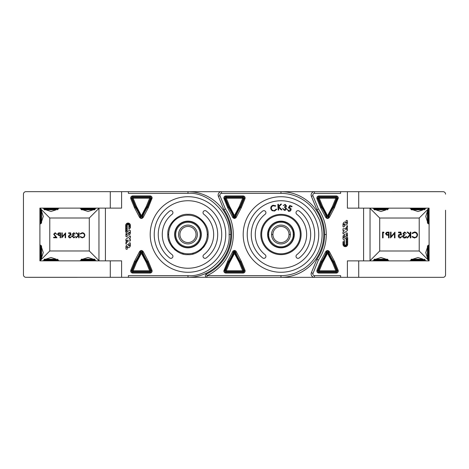 <?xml version="1.0" encoding="UTF-8"?>
<svg xmlns="http://www.w3.org/2000/svg" width="469" height="469" viewBox="0 0 469 469"><rect width="100%" height="100%" fill="white"/><g stroke="black" fill="none" stroke-linecap="round" stroke-linejoin="round"><path stroke-width="0.7" d="M279.506 277.308L261.919 277.308L279.506 277.308A42.808 42.808 0 0 0 280.966 277.331L314.476 277.331L280.966 277.331M427.81 209.432L429.094 208.148L347.394 208.148L347.394 191.692L280.966 191.692A42.808 42.808 0 0 1 323.774 234.5A42.808 42.808 0 0 1 280.966 277.308L187.975 277.308A42.808 42.808 0 0 0 230.783 234.477A42.808 42.808 0 0 0 187.975 191.669L121.606 191.669L121.606 208.125L39.906 208.125L39.906 260.852L121.606 260.852L121.606 277.308L128.377 277.308L128.377 275.631L187.975 275.631C208.412 277.402 230.877 254.937 229.107 234.5A41.131 41.131 0 0 0 229.107 234.477C230.877 214.04 208.412 191.575 187.975 193.345L128.377 193.345L128.377 191.669M439.899 277.331L443.082 277.331A2.468 2.468 0 0 0 445.55 274.863L445.55 258.788M445.55 246.442L445.55 222.582M445.55 210.235L445.55 274.863M445.55 194.16A2.468 2.468 0 0 0 443.082 191.692L439.945 191.692A1.894 1.894 0 0 0 439.899 191.669L391.949 191.669A1.894 1.894 0 0 0 391.908 191.692M29.101 191.669L25.918 191.669A2.468 2.468 0 0 0 23.45 194.137L23.45 210.212M23.45 222.558L23.45 246.418M23.45 258.765L23.45 274.84A2.468 2.468 0 0 0 25.918 277.308L29.055 277.308A1.894 1.894 0 0 0 29.101 277.331L77.051 277.331A1.894 1.894 0 0 0 77.092 277.308M57.517 259.205A0.492 0.492 0 0 1 58.015 259.697L44.022 259.697A0.492 0.492 0 0 1 44.514 259.205L56.204 259.205M45.833 259.205L44.514 259.205M58.015 259.697L58.015 260.354A0.492 0.492 0 0 1 57.517 260.852M44.022 259.697L44.022 260.354A0.492 0.492 0 0 0 44.514 260.852M427.447 209.907A0.492 0.492 0 0 1 427.939 209.414L427.939 223.402A0.492 0.492 0 0 1 427.447 222.91L427.447 209.907L427.447 222.91M427.939 209.414L428.596 209.414A0.492 0.492 0 0 1 429.094 209.907M427.939 223.402L428.596 223.402A0.492 0.492 0 0 0 429.094 222.91M95.043 259.697L81.055 259.697A0.492 0.492 0 0 1 81.547 259.205L94.55 259.205A0.492 0.492 0 0 1 95.043 259.697L95.043 260.354A0.492 0.492 0 0 1 94.55 260.852M81.055 259.697L81.055 260.354A0.492 0.492 0 0 0 81.547 260.852M205.346 275.631A1.677 1.677 0 0 1 206.319 274.107L207.022 275.631L207.022 277.308A1.677 1.677 0 0 1 205.346 275.631M223.889 209.696A43.646 43.646 0 0 1 231.622 234.5A43.646 43.646 0 0 0 223.889 209.696L218.384 196.329A3.359 3.359 0 0 1 221.485 191.692L280.966 191.692A42.808 42.808 0 0 1 323.774 234.5A42.808 42.808 0 0 1 280.966 277.308L280.966 275.631L207.022 275.631A45.329 45.329 0 0 0 225.372 208.893L223.889 209.696A43.646 43.646 0 0 1 206.319 274.107A43.646 43.646 0 0 0 231.622 234.5A43.646 43.646 0 0 1 206.319 274.107M234.471 250.452A2.058 2.058 0 0 0 232.642 251.759L227.641 261.333L223.819 271.012C223.942 272.266 224.628 272.952 225.876 273.069L243.065 273.069C244.302 272.946 244.988 272.26 245.123 271.012A2.058 2.058 0 0 0 244.965 270.232L241.301 261.333L236.3 251.759A2.058 2.058 0 0 0 234.471 250.452L234.471 251.29A1.219 1.219 0 0 1 235.514 252.064L236.3 251.759M223.819 197.988L227.641 207.667L232.642 217.241A2.058 2.058 0 0 0 236.3 217.241L241.301 207.667L244.965 198.768A2.058 2.058 0 0 0 245.123 197.988C245 196.751 244.314 196.065 243.065 195.931L225.876 195.931C224.628 196.048 223.942 196.734 223.819 197.988M168.447 239.448L168.957 241.142M169.502 242.537L170.523 244.56M171.455 246.032L172.733 247.673M174.257 249.25L175.553 250.358M177.792 251.882L179.316 252.691M182.072 253.758L183.567 254.157M187.506 254.638L187.975 254.644M192.401 254.151L193.814 253.782M200.275 250.458L201.723 249.227M203.294 247.585L204.478 246.055M187.975 242.561A8.061 8.061 0 0 1 179.92 234.5A8.061 8.061 0 0 1 187.975 226.439A8.061 8.061 0 0 1 196.036 234.5A8.061 8.061 0 0 1 187.975 242.561M197.379 234.5A9.403 9.403 0 0 1 187.975 243.903A9.403 9.403 0 0 1 178.572 234.5A9.403 9.403 0 0 1 187.975 225.097A9.403 9.403 0 0 1 197.379 234.5M187.975 247.597A13.097 13.097 0 0 0 201.072 234.5A13.097 13.097 0 0 0 187.975 221.403A13.097 13.097 0 0 0 174.878 234.5A13.097 13.097 0 0 0 187.975 247.597M243.194 234.5A37.772 37.772 0 0 1 280.966 196.728A37.772 37.772 0 0 1 318.738 234.5A37.772 37.772 0 0 1 280.966 272.272A37.772 37.772 0 0 1 243.194 234.5M314.711 234.5A33.745 33.745 0 0 1 280.966 268.245A33.745 33.745 0 0 1 247.222 234.5A33.745 33.745 0 0 1 280.966 200.755A33.745 33.745 0 0 1 314.711 234.5M296.783 214.263A2.017 2.017 0 0 1 297.141 210.868A2.017 2.017 0 0 1 299.263 211.091A29.711 29.711 0 0 1 299.263 257.909A2.017 2.017 0 0 1 296.437 257.563A2.017 2.017 0 0 1 296.783 254.737A25.684 25.684 0 0 0 296.783 214.263M265.923 256.326A2.017 2.017 0 0 1 262.669 257.909A29.711 29.711 0 0 1 262.669 211.091A2.017 2.017 0 0 1 265.495 211.437A2.017 2.017 0 0 1 265.149 214.263A25.684 25.684 0 0 0 265.149 254.737A2.017 2.017 0 0 1 265.923 256.326M261.661 234.5A19.305 19.305 0 0 1 280.966 215.195A19.305 19.305 0 0 1 300.271 234.5A19.305 19.305 0 0 1 280.966 253.805A19.305 19.305 0 0 1 261.661 234.5A19.305 19.305 0 0 0 280.966 253.805A19.305 19.305 0 0 0 300.271 234.5A19.305 19.305 0 0 1 280.966 253.805A19.305 19.305 0 0 1 261.661 234.5M294.309 234.5A13.349 13.349 0 0 1 280.966 247.849A13.349 13.349 0 0 1 267.617 234.5A13.349 13.349 0 0 1 280.966 221.151A13.349 13.349 0 0 1 294.309 234.5L294.057 234.512A13.097 13.097 0 0 0 280.966 221.403A13.097 13.097 0 0 0 267.869 234.523A13.097 13.097 0 0 0 280.966 247.62A13.097 13.097 0 0 0 294.057 234.5L293.219 234.512C293.746 228.409 287.057 221.72 280.966 222.247C274.875 221.72 268.18 228.409 268.714 234.5L267.617 234.512M189.435 191.692L221.485 191.692A3.359 3.359 0 0 0 218.132 195.051M218.384 196.329L219.938 195.69A1.677 1.677 0 0 1 219.809 195.051C219.938 194.031 220.5 193.474 221.485 193.369L280.966 193.369C290.739 193.275 301.843 197.168 310.05 205.416C311.633 206.976 314.136 209.936 315.379 211.976L319.207 219.363C321.124 224.223 322.086 229.271 322.097 234.5C322.191 244.273 318.299 255.376 310.05 263.584C308.485 265.167 305.53 267.67 303.484 268.919L296.103 272.741C291.243 274.658 286.196 275.62 280.966 275.631M244.965 198.768L244.191 198.451L240.556 207.269L241.301 207.667M227.641 207.667L228.385 207.269L224.751 198.451L225.349 198.205L228.954 206.964L228.385 207.269A48.723 48.723 0 0 1 233.427 216.936A1.219 1.219 0 0 0 234.471 217.71L234.91 216.701L234.471 215.547L239.243 206.565L240.556 207.269A48.723 48.723 0 0 0 235.514 216.936A1.219 1.219 0 0 1 234.471 217.71L234.471 218.548M244.965 270.232L244.191 270.549A1.219 1.219 0 0 1 243.065 272.231L225.876 272.231L226.275 270.748L242.666 270.748L239.243 262.435L239.987 262.036L243.593 270.795L242.666 270.748L243.065 271.586L244.191 270.549L240.556 261.731A48.723 48.723 0 0 1 235.514 252.064L234.91 252.299A49.374 49.374 0 0 0 239.987 262.036L241.301 261.333M239.243 262.435L234.471 253.453L234.91 252.299L234.471 251.29A1.219 1.219 0 0 0 233.427 252.064L234.031 252.299L234.471 251.941L234.471 253.061L234.031 252.299A49.374 49.374 0 0 1 228.954 262.036L229.699 262.435L226.275 270.748L224.751 270.549L228.385 261.731L228.954 262.036L225.349 270.795L225.876 271.586L243.065 271.586L243.065 273.069M239.243 206.565L242.666 198.252L244.191 198.451A1.219 1.219 0 0 0 243.065 196.769L242.666 198.252L226.275 198.252L225.876 195.931M234.471 217.059L234.471 215.939L234.031 216.701L234.471 217.059M232.642 217.241L234.031 216.701A49.374 49.374 0 0 0 228.954 206.964L229.699 206.565L234.471 215.547M234.471 253.453L229.699 262.435M289.736 205.504L292.081 206.301L291.906 206.817L289.977 206.161L289.203 207.544L289.871 207.656C290.915 208.119 291.278 208.898 290.973 210.001C290.481 211.15 289.637 211.566 288.435 211.255L287.28 209.244L288.64 210.757L290.422 209.79L289.578 208.119L288.318 208.013L289.736 205.504M285.07 204.894L283.27 205.551L285.152 204.343L286.565 206.055L285.656 207.11L286.471 208.764C286.172 209.895 285.433 210.411 284.261 210.305L282.649 208.365L284.355 209.76L285.908 208.723L284.431 207.234L284.513 206.712L285.973 205.967L285.07 204.894M278.129 210.036L277.853 204.302L278.439 204.279L278.539 206.43L280.726 204.167L281.5 204.132L278.867 206.835L281.986 209.854L281.224 209.889L278.586 207.333L278.709 210.006L278.129 210.036M273.04 205.246L275.772 205.744L275.432 206.202L273.198 205.785C271.756 206.307 271.176 207.316 271.44 208.816C271.979 210.253 273.011 210.816 274.523 210.505L276.212 209.068L276.739 209.28L274.635 211.038L272.084 210.698L270.848 208.922C270.531 207.087 271.264 205.862 273.04 205.246M208.119 234.488L207.28 234.488A19.305 19.305 0 0 0 187.975 215.171A19.305 19.305 0 0 0 168.67 234.488L168.67 234.477A19.305 19.305 0 0 0 187.975 253.805A19.305 19.305 0 0 0 207.28 234.488A19.305 19.305 0 0 1 187.975 253.805A19.305 19.305 0 0 1 168.67 234.5A19.305 19.305 0 0 0 168.67 234.5L167.832 234.477C166.964 224.463 177.968 213.459 187.975 214.327C197.982 213.459 208.986 224.463 208.119 234.477L208.119 234.488C208.986 244.507 197.988 255.511 187.975 254.644C177.968 255.511 166.964 244.513 167.832 234.5M236.3 217.241L234.91 216.701A49.374 49.374 0 0 1 239.987 206.964L243.593 198.205L243.065 197.414L225.876 197.414L225.349 198.205L226.275 198.252L229.699 206.565M232.642 251.759L233.427 252.064A48.723 48.723 0 0 1 228.385 261.731L227.641 261.333M272.905 234.512A8.061 8.061 0 0 0 280.966 242.584A8.061 8.061 0 0 0 289.021 234.512A8.061 8.061 0 0 0 280.966 226.439A8.061 8.061 0 0 0 272.905 234.512L271.563 234.5A9.403 9.403 0 0 1 280.966 225.097A9.403 9.403 0 0 1 290.37 234.5L290.37 234.512A9.403 9.403 0 0 0 290.37 234.5L289.021 234.512A8.061 8.061 0 0 0 289.021 234.5M271.563 234.512L271.563 234.523A9.403 9.403 0 0 0 280.966 243.927A9.403 9.403 0 0 0 290.37 234.512M268.714 234.5L268.714 234.523C268.18 240.615 274.875 247.31 280.966 246.782C287.051 247.31 293.746 240.615 293.219 234.523L293.219 234.5M340.623 191.692L340.623 193.369L314.476 193.369L314.476 191.692L280.966 191.692L280.966 193.369M311.117 195.051A3.359 3.359 0 0 1 314.476 191.692A3.359 3.359 0 0 0 311.375 196.329L312.923 195.69L318.363 208.893C323.581 216.631 326.225 225.167 326.295 234.5A45.329 45.329 0 0 1 326.295 234.523C326.225 243.857 323.581 252.392 318.363 260.137L312.8 273.978C312.905 274.992 313.462 275.549 314.476 275.655L340.623 275.655L340.623 277.331L347.394 277.331L347.394 260.875L429.094 260.875L427.81 259.597M334.473 207.667L329.467 217.241C328.189 218.959 326.911 218.959 325.633 217.241L320.632 207.667L316.962 198.768C316.598 197.156 317.232 196.206 318.867 195.931L336.238 195.931C337.481 196.06 338.167 196.746 338.296 197.988L334.473 207.667L333.729 207.269L337.363 198.451A1.219 1.219 0 0 0 336.238 196.769L318.867 196.769A1.219 1.219 0 0 0 317.742 198.451L321.376 207.269L322.69 206.565L319.266 198.252L318.34 198.205L318.867 197.414L319.266 198.252L335.839 198.252L336.238 197.414L336.765 198.205L335.839 198.252L332.415 206.565L327.55 215.769L328.083 216.701L327.022 216.701L327.55 215.769L322.69 206.565M325.633 251.789C326.911 250.065 328.189 250.065 329.467 251.789L334.473 261.356L333.154 262.06L336.765 270.818L337.363 270.572L333.729 261.755A48.723 48.723 0 0 1 328.687 252.088A1.219 1.219 0 0 0 326.418 252.088L327.022 252.322L332.415 262.458L333.154 262.06A49.374 49.374 0 0 1 328.083 252.322L322.69 262.458L320.632 261.356L325.633 251.789L326.418 252.088A48.723 48.723 0 0 1 321.376 261.755L317.742 270.572A1.219 1.219 0 0 0 318.867 272.255L336.238 272.255A1.219 1.219 0 0 0 337.363 270.572L338.137 270.255L338.296 271.035C338.167 272.278 337.481 272.964 336.238 273.093L318.867 273.093C317.232 272.817 316.598 271.868 316.962 270.255L320.632 261.356M312.923 273.339L311.375 272.694L316.88 259.328A43.646 43.646 0 0 0 324.612 234.5L326.295 234.512M316.88 259.328L318.363 260.137M338.137 198.768L336.765 198.205L333.154 206.964L332.415 206.565M332.415 262.458L335.839 270.771L336.765 270.818L336.238 271.61L335.839 270.771L319.266 270.771L318.867 271.61L318.34 270.818L319.266 270.771L322.69 262.458M316.962 270.255L318.34 270.818L321.945 262.06A49.374 49.374 0 0 0 327.022 252.322L329.467 251.789M333.154 206.964L333.729 207.269A48.723 48.723 0 0 0 328.687 216.936L328.083 216.701A49.374 49.374 0 0 1 333.154 206.964M324.612 234.523A43.646 43.646 0 0 0 316.88 209.696L311.375 196.329M311.117 273.978A3.359 3.359 0 0 1 311.375 272.694A3.359 3.359 0 0 0 314.476 277.331L340.623 277.331M316.962 198.768L318.34 198.205L321.945 206.964A49.374 49.374 0 0 1 327.022 216.701L326.418 216.936A48.723 48.723 0 0 0 321.376 207.269L320.632 207.667M324.612 234.5A43.646 43.646 0 0 0 316.88 209.696L318.363 208.893M427.464 259.246L419.216 250.997L379.714 250.997L370.041 260.676L369.291 260.875M369.291 208.148L370.041 208.347L379.714 218.026L419.216 218.026L427.464 209.778M429.094 260.805L428.443 259.609M427.447 257.932L425.746 252.621L427.447 247.298M428.443 245.621L429.094 244.431M429.094 224.598L428.443 223.402M427.447 221.726L425.746 216.414L427.447 211.091M428.443 209.414L429.094 208.218M423.296 209.795L417.985 211.496L412.667 209.795M410.985 208.793L409.795 208.148M426.169 208.148L424.978 208.793M386.268 209.795L380.951 211.496L375.634 209.795M373.957 208.793L372.761 208.148M389.141 208.148L387.945 208.793M412.667 259.228L417.985 257.534L423.296 259.228M424.978 260.231L426.169 260.875M409.795 260.875L410.985 260.231M375.634 259.228L380.951 257.534L386.268 259.228M387.945 260.231L389.141 260.875M372.761 260.875L373.957 260.231M429.094 260.875L429.094 208.148M358.721 208.148L358.721 191.692L347.394 191.692M443.082 191.692L358.721 191.692M358.721 260.875L358.721 277.331L443.082 277.331M347.394 277.331L358.721 277.331M346.433 234.647L346.82 234.863L346.72 235.626L343.806 237.801L343.789 236.775L344.633 235.942L344.633 234.277L343.754 235.075A2.316 2.316 0 0 0 342.991 236.792L342.991 238.744A0.756 0.756 0 0 0 344.24 239.325L346.497 237.431A2.685 2.685 0 0 0 347.459 235.374L347.459 233.48A0.557 0.557 0 0 0 346.902 232.923L346.884 232.923A1.237 1.237 0 0 0 346.239 233.099L346.016 234.899L346.433 234.647M346.175 244.314A0.838 0.838 0 0 1 345.336 245.152A0.838 0.838 0 0 1 344.498 244.314L344.498 240.456L342.991 241.822L342.991 244.314A2.345 2.345 0 0 0 345.336 246.659A2.345 2.345 0 0 0 347.681 244.314L347.681 237.56L346.175 238.932L346.175 244.314M347.324 244.537A0.393 0.393 0 0 1 346.931 244.929A0.393 0.393 0 0 1 346.532 244.537A0.393 0.393 0 0 1 346.931 244.138A0.393 0.393 0 0 1 347.324 244.537M346.409 245.744A0.393 0.393 0 0 1 346.016 246.143A0.393 0.393 0 0 1 345.624 245.744A0.393 0.393 0 0 1 346.016 245.351A0.393 0.393 0 0 1 346.409 245.744M347.324 242.872A0.393 0.393 0 0 1 346.931 243.264A0.393 0.393 0 0 1 346.532 242.872A0.393 0.393 0 0 1 346.931 242.473A0.393 0.393 0 0 1 347.324 242.872M347.324 241.201A0.393 0.393 0 0 1 346.931 241.599A0.393 0.393 0 0 1 346.532 241.201A0.393 0.393 0 0 1 346.931 240.808A0.393 0.393 0 0 1 347.324 241.201M347.324 239.536A0.393 0.393 0 0 1 346.931 239.929A0.393 0.393 0 0 1 346.532 239.536A0.393 0.393 0 0 1 346.931 239.143A0.393 0.393 0 0 1 347.324 239.536M344.146 242.883A0.393 0.393 0 0 1 343.754 243.276A0.393 0.393 0 0 1 343.355 242.883A0.393 0.393 0 0 1 343.754 242.485A0.393 0.393 0 0 1 344.146 242.883M344.146 244.537A0.393 0.393 0 0 1 343.754 244.929A0.393 0.393 0 0 1 343.355 244.537A0.393 0.393 0 0 1 343.754 244.138A0.393 0.393 0 0 1 344.146 244.537M345.032 245.744A0.393 0.393 0 0 1 344.633 246.143A0.393 0.393 0 0 1 344.24 245.744A0.393 0.393 0 0 1 344.633 245.351A0.393 0.393 0 0 1 345.032 245.744M342.991 232.014L342.991 233.767L347.459 230.514L347.459 228.655L345.782 229.74L347.459 227.33L347.459 225.671L345.413 228.796L342.991 228.796L342.991 230.637L344.357 230.637L342.991 232.014M346.245 223.285A0.692 0.692 0 0 1 345.559 222.664A0.815 0.815 0 0 0 344.539 222.007A2.679 2.679 0 0 0 342.991 224.434L342.991 226.404A0.528 0.528 0 0 0 343.789 226.867L344.469 226.468L344.469 224.932L343.754 224.891L343.754 224.188A0.528 0.528 0 0 1 344.598 223.877L344.932 224.557A0.938 0.938 0 0 0 346.122 225.014A2.322 2.322 0 0 0 347.459 222.986L347.459 221.051A0.668 0.668 0 0 0 346.79 220.383L346.773 220.383A0.739 0.739 0 0 0 346.45 220.459L346.075 220.641L346.075 222.136L346.661 222.288L346.661 222.863A0.422 0.422 0 0 1 346.245 223.285M414.473 231.979L411.958 233.181L412.415 233.527L414.508 232.565C416.05 232.677 416.9 233.492 417.058 235.01C416.894 236.546 416.032 237.355 414.467 237.443L412.415 236.482L411.958 236.822L414.467 238.035L416.841 237.027L417.574 234.969C417.392 233.105 416.355 232.102 414.473 231.979M410.78 237.883L410.78 232.126L410.264 232.126L410.264 234.318L407.86 232.126L407.121 232.126L409.953 234.711L406.899 237.883L407.59 237.883L410.264 235.104L410.264 237.883L410.78 237.883M404.624 232.565L406.347 233.456L404.63 231.979L402.953 233.474L403.621 234.658L402.654 236.171C402.795 237.343 403.457 237.965 404.647 238.035C405.726 237.971 406.365 237.408 406.57 236.335L404.636 237.443L403.17 236.224L404.946 235.004L404.946 234.412L403.469 233.468L404.624 232.565M400.884 232.126L398.521 232.126L398.521 232.718L400.479 232.718L400.79 234.23L400.11 234.119C398.967 234.219 398.363 234.846 398.298 236.001C398.386 237.261 399.055 237.935 400.309 238.035L402.062 236.405L400.274 237.443L398.814 235.983L400.204 234.711L401.476 235.004L400.884 232.126M394.458 237.883L394.974 237.883L394.974 232.126L391.058 236.657L391.058 232.126L390.542 232.126L390.542 237.883L394.458 233.363L394.458 237.883M389.065 237.883L389.065 232.126L386.626 232.214L385.524 233.668L386.673 235.133L388.549 235.227L388.549 237.883L389.065 237.883M388.549 232.718L388.549 234.635L387.541 234.647L386.04 233.673L387.494 232.718L388.549 232.718M383.97 232.718L383.63 232.126L382.569 232.126L382.569 237.883L383.085 237.883L383.085 232.718L383.97 232.718M427.447 246.114A0.492 0.492 0 0 1 427.939 245.621L427.939 259.609A0.492 0.492 0 0 1 427.447 259.117L427.447 246.114L427.447 259.117M427.939 245.621L428.596 245.621A0.492 0.492 0 0 1 429.094 246.114M427.939 259.609L428.596 259.609A0.492 0.492 0 0 0 429.094 259.117M41.061 245.598L41.061 259.586A0.492 0.492 0 0 0 41.553 259.093L41.553 246.09A0.492 0.492 0 0 0 41.061 245.598L40.404 245.598A0.492 0.492 0 0 0 39.906 246.09M41.061 259.586L40.404 259.586A0.492 0.492 0 0 1 39.906 259.093M424.486 209.795A0.492 0.492 0 0 0 424.978 209.303L410.985 209.303A0.492 0.492 0 0 0 411.483 209.795L423.167 209.795M424.978 209.303L424.978 208.646A0.492 0.492 0 0 0 424.486 208.148M410.985 209.303L410.985 208.646A0.492 0.492 0 0 1 411.483 208.148M174.632 234.488A13.349 13.349 0 0 0 187.975 247.849A13.349 13.349 0 0 0 201.324 234.477A13.349 13.349 0 0 0 187.975 221.128A13.349 13.349 0 0 0 174.632 234.488M154.231 234.488A33.745 33.745 0 0 1 154.231 234.477L154.231 234.5A33.745 33.745 0 0 0 187.975 268.245A33.745 33.745 0 0 0 221.72 234.5L221.72 234.477A33.745 33.745 0 0 0 187.975 200.732A33.745 33.745 0 0 0 154.231 234.477M217.692 234.5A29.711 29.711 0 0 1 206.272 257.909A2.017 2.017 0 0 1 203.446 257.563A2.017 2.017 0 0 1 203.792 254.737A25.684 25.684 0 0 0 213.659 234.5L213.659 234.477A25.684 25.684 0 0 0 203.792 214.239A2.017 2.017 0 0 1 203.446 211.413A2.017 2.017 0 0 1 206.272 211.062A29.711 29.711 0 0 1 217.692 234.477L217.692 234.488A29.711 29.711 0 0 0 217.692 234.477M172.932 256.326A2.017 2.017 0 0 0 172.158 254.737A25.684 25.684 0 0 1 172.158 214.239A2.017 2.017 0 0 0 171.801 210.839A2.017 2.017 0 0 0 169.678 211.062A29.711 29.711 0 0 0 169.678 257.909A2.017 2.017 0 0 0 172.932 256.326M225.747 234.488A37.772 37.772 0 0 0 187.975 196.704A37.772 37.772 0 0 0 150.203 234.477L150.203 234.488A37.772 37.772 0 0 0 187.975 272.272A37.772 37.772 0 0 0 225.747 234.488L225.747 234.477M148.31 207.644L143.309 217.211C142.031 218.935 140.753 218.935 139.475 217.211L134.468 207.644L130.804 198.745C130.441 197.132 131.074 196.183 132.704 195.907L150.074 195.907C151.317 196.036 152.003 196.722 152.132 197.965L148.31 207.644L147.565 207.245L151.2 198.428A1.219 1.219 0 0 0 150.074 196.746L132.704 196.746A1.219 1.219 0 0 0 131.578 198.428L135.213 207.245L136.526 206.542L133.102 198.229L132.176 198.182L132.704 197.39L133.102 198.229L149.675 198.229L150.074 197.39L150.602 198.182L149.675 198.229L146.252 206.542L141.392 215.74L141.919 216.678L140.858 216.678L141.392 215.74L136.526 206.542M139.475 251.759C140.753 250.041 142.031 250.041 143.309 251.759L148.31 261.333L146.996 262.036L150.602 270.795L151.2 270.549L147.565 261.731A48.723 48.723 0 0 1 142.523 252.064A1.219 1.219 0 0 0 140.254 252.064L140.858 252.299L146.252 262.435L146.996 262.036A49.374 49.374 0 0 1 141.919 252.299L136.526 262.435L134.468 261.333L139.475 251.759L140.254 252.064A48.723 48.723 0 0 1 135.213 261.731L131.578 270.549A1.219 1.219 0 0 0 132.704 272.231L150.074 272.231A1.219 1.219 0 0 0 151.2 270.549L151.979 270.232L152.132 271.012C152.003 272.255 151.317 272.94 150.074 273.069L132.704 273.069C131.074 272.794 130.441 271.844 130.804 270.232L134.468 261.333M230.783 234.5A42.808 42.808 0 0 0 230.783 234.488L229.107 234.488M129.684 232.096L129.591 232.935L128.746 233.767L128.746 235.432L129.632 234.635A2.316 2.316 0 0 0 130.388 232.917L130.388 230.965A0.756 0.756 0 0 0 129.145 230.385L126.882 232.278A2.685 2.685 0 0 0 125.927 234.336L125.927 236.229A0.557 0.557 0 0 0 126.483 236.786L126.483 236.786A1.237 1.237 0 0 0 127.14 236.611L127.363 234.811L126.56 234.846L126.659 234.084L129.684 232.096M151.979 198.745L150.602 198.182L146.996 206.94L146.252 206.542M146.252 262.435L149.675 270.748L150.602 270.795L150.074 271.586L149.675 270.748L133.102 270.748L132.704 271.586L132.176 270.795L133.102 270.748L136.526 262.435M130.804 270.232L132.176 270.795L135.787 262.036A49.374 49.374 0 0 0 140.858 252.299L143.309 251.759M146.996 206.94L147.565 207.245A48.723 48.723 0 0 0 142.523 216.913L141.919 216.678A49.374 49.374 0 0 1 146.996 206.94M130.804 198.745L132.176 198.182L135.787 206.94A49.374 49.374 0 0 1 140.858 216.678L140.254 216.913A48.723 48.723 0 0 0 135.213 207.245L134.468 207.644M99.709 260.852L98.959 260.653L89.286 250.974L49.784 250.974L49.784 218.003L89.286 218.003L98.959 208.324L99.709 208.125M49.784 218.003L41.536 209.754M41.19 209.403L39.906 208.125M56.333 209.772L51.015 211.466L45.704 209.772M44.022 208.769L42.831 208.125M59.205 208.125L58.015 208.769M93.366 209.772L88.049 211.466L82.732 209.772M81.055 208.769L79.859 208.125M96.239 208.125L95.043 208.769M41.553 211.068L43.254 216.385L41.553 221.702M40.557 223.379L39.906 224.569M39.906 208.195L40.557 209.391M49.784 250.974L41.536 259.222M41.19 259.568L39.906 260.852M41.553 247.274L43.254 252.592L41.553 257.909M40.557 259.586L39.906 260.782M39.906 244.402L40.557 245.598M45.704 259.205L51.015 257.504L56.333 259.205M58.015 260.207L59.205 260.852M42.831 260.852L44.022 260.207M82.732 259.205L88.049 257.504L93.366 259.205M95.043 260.207L96.239 260.852M79.859 260.852L81.055 260.207M110.279 260.852L110.279 277.308L121.606 277.308M128.377 277.308L187.975 277.308L187.975 275.631M121.606 191.669L110.279 191.669L110.279 208.125M110.279 191.669L25.918 191.669M23.45 194.137L23.45 274.84M25.918 277.308L110.279 277.308M130.388 237.695L130.388 235.942L125.927 239.196L125.927 241.054L127.597 239.97L125.927 242.379L125.927 244.038L127.967 240.914L130.388 240.914L130.388 239.073L129.022 239.073L130.388 237.695M127.205 225.396A0.838 0.838 0 0 1 128.043 224.557A0.838 0.838 0 0 1 128.881 225.396L128.881 229.253L130.388 227.887L130.388 225.396A2.345 2.345 0 0 0 128.043 223.051A2.345 2.345 0 0 0 125.698 225.396L125.698 232.149L127.205 230.777L127.205 225.396M130.024 226.826A0.393 0.393 0 0 1 129.632 227.225A0.393 0.393 0 0 1 129.233 226.826A0.393 0.393 0 0 1 129.632 226.433A0.393 0.393 0 0 1 130.024 226.826M130.024 225.173A0.393 0.393 0 0 1 129.632 225.571A0.393 0.393 0 0 1 129.233 225.173A0.393 0.393 0 0 1 129.632 224.78A0.393 0.393 0 0 1 130.024 225.173M129.139 223.965A0.393 0.393 0 0 1 128.746 224.358A0.393 0.393 0 0 1 128.354 223.965A0.393 0.393 0 0 1 128.746 223.566A0.393 0.393 0 0 1 129.139 223.965M126.847 225.173A0.393 0.393 0 0 1 126.448 225.571A0.393 0.393 0 0 1 126.055 225.173A0.393 0.393 0 0 1 126.448 224.78A0.393 0.393 0 0 1 126.847 225.173M127.761 223.965A0.393 0.393 0 0 1 127.363 224.358A0.393 0.393 0 0 1 126.97 223.965A0.393 0.393 0 0 1 127.363 223.566A0.393 0.393 0 0 1 127.761 223.965M126.847 226.838A0.393 0.393 0 0 1 126.448 227.236A0.393 0.393 0 0 1 126.055 226.838A0.393 0.393 0 0 1 126.448 226.445A0.393 0.393 0 0 1 126.847 226.838M126.847 228.509A0.393 0.393 0 0 1 126.448 228.901A0.393 0.393 0 0 1 126.055 228.509A0.393 0.393 0 0 1 126.448 228.11A0.393 0.393 0 0 1 126.847 228.509M126.847 230.173A0.393 0.393 0 0 1 126.448 230.566A0.393 0.393 0 0 1 126.055 230.173A0.393 0.393 0 0 1 126.448 229.775A0.393 0.393 0 0 1 126.847 230.173M127.134 246.424A0.692 0.692 0 0 1 127.82 247.046A0.815 0.815 0 0 0 128.846 247.702A2.679 2.679 0 0 0 130.388 245.275L130.388 243.305A0.528 0.528 0 0 0 129.591 242.842L128.916 243.241L128.916 244.777L129.632 244.818L129.632 245.522A0.528 0.528 0 0 1 128.782 245.832L128.447 245.152A0.938 0.938 0 0 0 127.263 244.695A2.322 2.322 0 0 0 125.927 246.723L125.927 248.658A0.668 0.668 0 0 0 126.589 249.326L126.589 249.326A0.739 0.739 0 0 0 126.929 249.25L127.304 249.068L127.304 247.573L126.718 247.421L126.718 246.846A0.422 0.422 0 0 1 127.134 246.424M82.233 232.73L80.093 233.755L80.475 234.054L82.263 233.234C83.582 233.328 84.303 234.019 84.438 235.315C84.297 236.628 83.564 237.32 82.233 237.39L80.475 236.569L80.093 236.863L82.227 237.894L84.256 237.038L84.877 235.286C84.725 233.691 83.84 232.841 82.233 232.73M79.085 237.771L79.085 232.859L78.645 232.859L78.645 234.729L76.594 232.859L75.966 232.859L78.382 235.063L75.779 237.771L76.365 237.771L78.645 235.397L78.645 237.771L79.085 237.771M73.838 233.234L75.304 233.99L73.844 232.73L72.408 234.008L72.982 235.016L72.156 236.312L73.856 237.894L75.491 236.446L73.844 237.39L72.595 236.353L74.108 235.315L74.108 234.811L72.847 234.002L73.838 233.234M70.643 232.859L68.626 232.859L68.626 233.363L70.297 233.363L70.561 234.652L69.987 234.559L68.439 236.165C68.515 237.238 69.09 237.812 70.151 237.894L71.651 236.511L70.127 237.39L68.879 236.147L70.063 235.063L71.147 235.315L70.643 232.859M65.162 237.771L65.607 237.771L65.607 232.859L62.266 236.722L62.266 232.859L61.826 232.859L61.826 237.771L65.162 233.914L65.162 237.771M60.565 237.771L60.565 232.859L58.484 232.929L57.54 234.172L58.525 235.42L60.126 235.502L60.126 237.771L60.565 237.771M60.126 233.363L60.126 234.998L59.264 235.01L57.986 234.178L59.229 233.363L60.126 233.363M55.207 233.234L56.784 234.365L55.184 232.73L53.7 234.189L55.922 237.267L53.636 237.267L53.636 237.771L56.978 237.771L54.14 234.23L55.207 233.234M41.061 209.391L41.061 223.379A0.492 0.492 0 0 0 41.553 222.886L41.553 209.883A0.492 0.492 0 0 0 41.061 209.391L40.404 209.391A0.492 0.492 0 0 0 39.906 209.883M41.061 223.379L40.404 223.379A0.492 0.492 0 0 1 39.906 222.886M386.134 209.795L374.45 209.795A0.492 0.492 0 0 1 373.957 209.303L373.957 208.646A0.492 0.492 0 0 1 374.45 208.148M373.957 208.646L387.945 208.646L387.945 209.303A0.492 0.492 0 0 1 387.453 209.795M387.945 208.646A0.492 0.492 0 0 0 387.453 208.148M386.134 259.228L387.453 259.228A0.492 0.492 0 0 1 387.945 259.72L387.945 260.383A0.492 0.492 0 0 1 387.453 260.875M387.945 259.72L373.957 259.72A0.492 0.492 0 0 1 374.45 259.228L387.453 259.228M373.957 259.72L373.957 260.383A0.492 0.492 0 0 0 374.45 260.875M57.517 209.772A0.492 0.492 0 0 0 58.015 209.28L44.022 209.28A0.492 0.492 0 0 0 44.514 209.772L56.204 209.772M58.015 209.28L58.015 208.617A0.492 0.492 0 0 0 57.517 208.125M44.022 209.28L44.022 208.617A0.492 0.492 0 0 1 44.514 208.125M45.833 209.772L44.514 209.772M424.486 259.228A0.492 0.492 0 0 1 424.978 259.72L410.985 259.72A0.492 0.492 0 0 1 411.483 259.228L423.167 259.228M424.978 259.72L424.978 260.383A0.492 0.492 0 0 1 424.486 260.875M410.985 259.72L410.985 260.383A0.492 0.492 0 0 0 411.483 260.875M95.043 209.28L81.055 209.28A0.492 0.492 0 0 0 81.547 209.772L94.55 209.772A0.492 0.492 0 0 0 95.043 209.28L95.043 208.617A0.492 0.492 0 0 0 94.55 208.125M81.055 209.28L81.055 208.617A0.492 0.492 0 0 1 81.547 208.125M44.022 260.354L58.015 260.354M428.596 223.402L428.596 209.414M81.055 260.354L95.043 260.354M225.876 273.069L225.876 272.231A1.219 1.219 0 0 1 224.751 270.549L223.977 270.232M223.977 198.768L224.751 198.451A1.219 1.219 0 0 1 225.876 196.769L243.065 196.769L243.065 195.931M201.072 234.5A13.097 13.097 0 0 0 187.975 221.403A13.097 13.097 0 0 0 174.878 234.5M187.975 222.247A12.253 12.253 0 0 1 200.228 234.5A12.253 12.253 0 0 1 187.975 246.753A12.253 12.253 0 0 1 175.723 234.5A12.253 12.253 0 0 1 187.975 222.247M301.11 234.5A20.144 20.144 0 0 0 280.966 214.356A20.144 20.144 0 0 0 260.823 234.5A20.144 20.144 0 0 0 280.966 254.644A20.144 20.144 0 0 0 301.11 234.5M221.485 193.369L221.485 191.692M225.372 208.893L219.938 195.69M314.476 193.369C313.462 193.474 312.905 194.037 312.8 195.051L312.923 195.69M363.592 260.875L363.592 208.148M334.473 261.356L338.137 270.255M318.867 273.093L318.867 271.61L336.238 271.61L336.238 273.093M318.867 195.931L318.867 197.414L336.238 197.414L336.238 195.931M325.633 217.241L326.418 216.936A1.219 1.219 0 0 0 328.687 216.936L329.467 217.241M314.476 275.655L314.476 277.331M370.041 208.347L370.041 260.676M379.714 250.997L379.714 218.026M419.216 218.026L419.216 250.997M428.596 259.609L428.596 245.621M40.404 259.586L40.404 245.598M410.985 208.646L424.978 208.646M230.783 234.477A42.808 42.808 0 0 0 187.975 191.669L187.975 193.345M207.28 234.477A19.305 19.305 0 0 0 187.975 215.171A19.305 19.305 0 0 0 168.67 234.477M105.408 208.125L105.408 260.852M148.31 261.333L151.979 270.232M132.704 273.069L132.704 271.586L150.074 271.586L150.074 273.069M132.704 195.907L132.704 197.39L150.074 197.39L150.074 195.907M139.475 217.211L140.254 216.913A1.219 1.219 0 0 0 142.523 216.913L143.309 217.211M98.959 260.653L98.959 208.324M89.286 218.003L89.286 250.974M40.404 223.379L40.404 209.391M387.945 209.303L373.957 209.303M373.957 260.383L387.945 260.383M44.022 208.617L58.015 208.617M410.985 260.383L424.978 260.383M81.055 208.617L95.043 208.617"/></g></svg>
